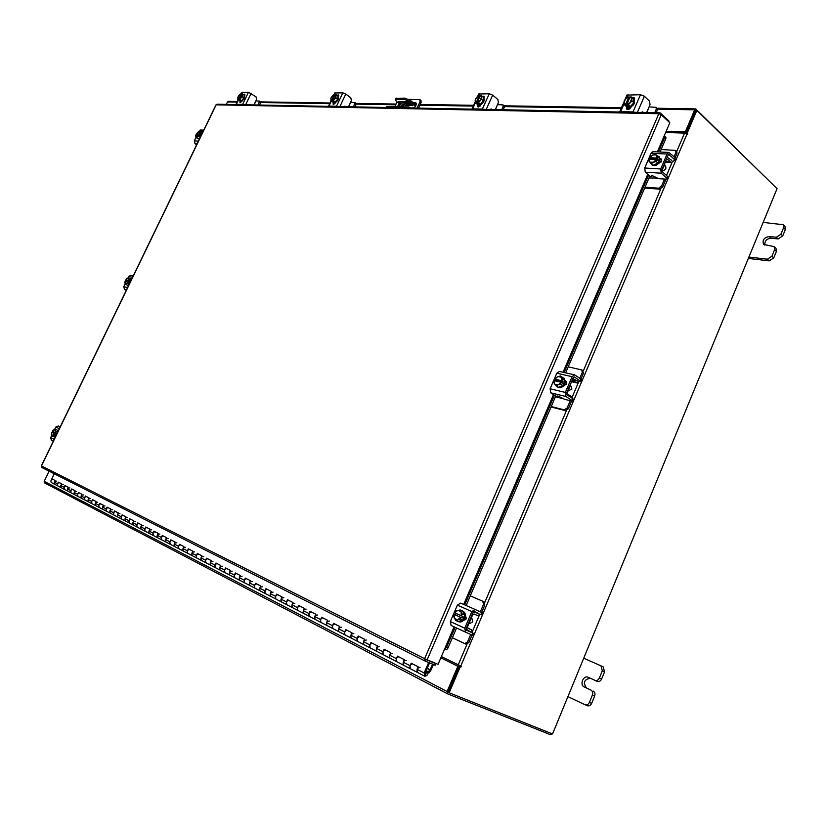 <?xml version="1.0" encoding="UTF-8"?>
<svg xmlns="http://www.w3.org/2000/svg" width="827" height="827" viewBox="0 0 827 827"><rect width="100%" height="100%" fill="white"/><g stroke="black" fill="none" stroke-linecap="round" stroke-linejoin="round"><path stroke-width="1.24" d="M420.064 667.544C417.439 667.73 416.488 669.281 417.221 672.186L417.077 669.322L418.173 666.779L411.184 663.192L410.099 665.714L410.233 668.567C409.406 666.283 410.13 664.691 412.394 663.812L412.042 663.626M406.16 660.422C403.545 660.587 402.604 662.117 403.338 664.991L403.194 662.158L404.279 659.646L397.456 656.142L396.381 658.643L396.526 661.455C395.688 659.191 396.412 657.63 398.666 656.762L398.211 656.814M392.587 653.454C389.993 653.619 389.062 655.118 389.796 657.972L389.641 655.17L390.716 652.689L384.059 649.267L382.994 651.738L383.139 654.519C382.312 652.276 383.015 650.735 385.268 649.888L384.813 649.929M379.345 646.662C376.761 646.817 375.83 648.296 376.574 651.118L376.419 648.347L377.484 645.897L370.982 642.558L369.927 644.998L370.082 647.758C369.245 645.525 369.948 644.006 372.181 643.179L371.736 643.22M366.423 640.036C363.839 640.17 362.929 641.638 363.663 644.429L363.508 641.68L364.562 639.261L358.215 636.004L357.161 638.413L357.326 641.142C356.489 638.94 357.192 637.431 359.414 636.625L359.063 636.439M353.801 633.565C351.227 633.678 350.317 635.126 351.062 637.896L350.896 635.177L351.94 632.789L345.748 629.605L344.704 631.983L344.869 634.681C344.032 632.5 344.725 631.011 346.937 630.226L346.523 630.277M341.468 627.238C338.905 627.342 338.005 628.768 338.75 631.508L338.574 628.82L339.618 626.463L333.56 623.362L332.526 625.698L332.692 628.375C331.865 626.215 332.547 624.747 334.749 623.971L334.397 623.785M329.415 621.056C326.872 621.149 325.972 622.566 326.717 625.274L326.541 622.617L327.575 620.281L321.651 617.252L320.628 619.568L320.804 622.214C319.966 620.064 320.649 618.617 322.84 617.852L322.396 617.893M317.63 615.009C315.097 615.102 314.208 616.487 314.953 619.175L314.777 616.549L315.8 614.244L310.011 611.277L308.998 613.562L309.174 616.187C308.337 614.058 309.009 612.621 311.19 611.877L310.849 611.701M306.114 609.106C303.592 609.189 302.703 610.553 303.457 613.221L303.282 610.615L304.295 608.341L298.63 605.436L297.627 607.7L297.803 610.295C296.965 608.186 297.637 606.77 299.808 606.036L299.457 605.86M294.857 603.328C292.344 603.4 291.466 604.754 292.21 607.39L292.034 604.816L293.037 602.563L287.507 599.73L286.504 601.963L286.68 604.527C285.853 602.438 286.514 601.043 288.675 600.33L288.23 600.35M283.837 597.673C281.345 597.745 280.467 599.079 281.211 601.694L281.035 599.141L282.028 596.918L276.611 594.137L275.618 596.35L275.805 598.893C274.977 596.825 275.629 595.44 277.779 594.737L277.438 594.561M273.065 592.153C270.574 592.204 269.705 593.528 270.46 596.112L270.264 593.59L271.256 591.388L265.963 588.669L264.971 590.86L265.167 593.372C264.33 591.326 264.981 589.951 267.121 589.269L266.718 589.31M262.51 586.736C260.04 586.788 259.182 588.09 259.926 590.654L259.74 588.152L260.722 585.981L255.533 583.324L254.551 585.485L254.747 587.976C253.92 585.94 254.561 584.586 256.69 583.914L256.349 583.738M252.194 581.443C249.733 581.484 248.875 582.777 249.62 585.32L249.434 582.839L250.405 580.688L245.33 578.083L244.358 580.223L244.554 582.684C243.717 580.678 244.368 579.334 246.477 578.673L246.043 578.693M242.084 576.254C239.634 576.295 238.786 577.566 239.53 580.089L239.334 577.628L240.306 575.509L235.333 572.956L234.372 575.065L234.568 577.515C233.741 575.52 234.372 574.196 236.481 573.545L236.14 573.369M232.18 571.178C229.751 571.209 228.903 572.47 229.648 574.961L229.451 572.532L230.413 570.434L225.544 567.932L224.593 570.02L224.789 572.449C223.962 570.465 224.593 569.152 226.681 568.521L226.35 568.345M222.494 566.206C220.065 566.226 219.227 567.477 219.972 569.948L219.775 567.539L220.726 565.461L215.95 563.011L215.01 565.079L215.206 567.477C214.379 565.513 215.01 564.221 217.087 563.601L216.757 563.425M212.994 561.337C210.575 561.347 209.748 562.577 210.492 565.037L210.285 562.649L211.236 560.592L206.564 558.194L205.623 560.241L205.82 562.618C205.003 560.665 205.623 559.383 207.691 558.773L207.36 558.607M203.68 556.561C201.281 556.571 200.454 557.791 201.199 560.22L201.002 557.853L201.933 555.816L197.353 553.47L196.423 555.496L196.63 557.853C195.803 555.92 196.423 554.648 198.48 554.049L198.149 553.873M194.562 551.878C192.174 551.878 191.347 553.087 192.102 555.496L191.895 553.16L192.815 551.144L188.329 548.839L187.409 550.844L187.615 553.18C186.788 551.258 187.409 550.007 189.455 549.417L189.125 549.242M185.62 547.298C183.243 547.288 182.426 548.477 183.17 550.875L182.963 548.549L183.883 546.554L179.48 544.3L178.56 546.285L178.777 548.59C177.96 546.699 178.56 545.458 180.596 544.869L180.265 544.704M176.854 542.801C174.487 542.781 173.67 543.97 174.414 546.337L174.208 544.032L175.128 542.067L170.807 539.845L169.897 541.809L170.104 544.104C169.287 542.223 169.897 540.992 171.923 540.424L171.592 540.248M168.253 538.387C165.896 538.367 165.09 539.535 165.834 541.892L165.627 539.607L166.537 537.653L162.299 535.482L161.399 537.426L161.606 539.7C160.789 537.829 161.389 536.609 163.405 536.051L162.991 536.061M159.818 534.056C157.471 534.035 156.675 535.193 157.419 537.529L157.202 535.265L158.102 533.332L153.956 531.203L153.057 533.126L153.274 535.379C152.457 533.518 153.057 532.319 155.052 531.771L154.649 531.771M151.537 529.818C149.211 529.787 148.415 530.934 149.16 533.25L148.943 531.006L149.842 529.094L145.769 526.995L144.87 528.898L145.087 531.13C144.28 529.29 144.87 528.102 146.865 527.564L146.534 527.399M143.422 525.652C141.107 525.621 140.321 526.747 141.055 529.042L140.838 526.82L141.727 524.928L137.727 522.881L136.848 524.763L137.065 526.975C136.259 525.145 136.837 523.967 138.822 523.439L138.419 523.439M135.452 521.568C133.147 521.527 132.361 522.643 133.106 524.928L132.889 522.716L133.767 520.845L129.849 518.829L128.971 520.7L129.188 522.891C128.381 521.082 128.96 519.914 130.935 519.387L130.614 519.222M127.637 517.557C125.342 517.516 124.567 518.622 125.301 520.876L125.084 518.694L125.952 516.834L122.107 514.859L121.228 516.71L121.445 518.88C120.649 517.082 121.228 515.924 123.182 515.417L122.809 515.438M119.956 513.619C117.672 513.567 116.896 514.663 117.641 516.906L117.413 514.735L118.282 512.895L114.498 510.962L113.64 512.792L113.857 514.942C113.061 513.164 113.63 512.016 115.584 511.51L115.18 511.52M112.41 509.742C110.146 509.701 109.381 510.786 110.115 513.009L109.888 510.859L110.756 509.039L107.034 507.127L106.176 508.946L106.404 511.086C105.598 509.308 106.176 508.181 108.11 507.675L107.737 507.695M105.008 505.948C102.755 505.897 101.99 506.972 102.724 509.174L102.496 507.044L103.354 505.235L99.705 503.364L98.858 505.163L99.075 507.282C98.279 505.524 98.847 504.408 100.77 503.912L100.377 503.922M97.741 502.216C95.487 502.165 94.733 503.229 95.467 505.411L95.239 503.302L96.097 501.513L92.51 499.673L91.663 501.451L91.88 503.56C91.094 501.813 91.652 500.697 93.565 500.221L93.255 500.056M90.598 498.557C88.355 498.495 87.61 499.549 88.334 501.72L88.117 499.622L88.954 497.854L85.439 496.045L84.592 497.802L84.819 499.89C84.023 498.164 84.581 497.058 86.494 496.582L86.173 496.427M83.568 494.949C81.346 494.887 80.601 495.931 81.325 498.081L81.108 496.004L81.945 494.257L78.482 492.478L77.645 494.226L77.872 496.293C77.087 494.577 77.635 493.481 79.537 493.016L79.144 493.016M76.673 491.414C74.461 491.341 73.717 492.385 74.44 494.515L74.223 492.458L75.05 490.721L71.649 488.974L70.822 490.7L71.05 492.758C70.264 491.052 70.812 489.966 72.704 489.512L72.394 489.346M69.892 487.94C67.7 487.868 66.956 488.891 67.68 491.011L67.452 488.964L68.279 487.237L64.94 485.532L64.113 487.237L64.341 489.284C63.555 487.589 64.103 486.514 65.984 486.059L65.674 485.904M63.234 484.519C61.043 484.446 60.309 485.459 61.033 487.568L60.805 485.532L61.622 483.826L58.335 482.141L57.518 483.836L57.745 485.862C56.97 484.188 57.508 483.123 59.379 482.668L58.996 482.668M52.876 479.34C51.026 479.784 50.488 480.838 51.264 482.503L54.861 484.457L54.262 482.162L55.078 480.466L51.853 478.812L54.272 473.788M56.681 481.159C54.499 481.076 53.776 482.089 54.489 484.177L64.713 489.563M427.9 672.144L430.092 669.829L432.552 664.112M81.801 498.412L106.786 511.375M110.591 513.34L121.838 519.18M125.787 521.217L141.448 529.342M157.916 537.87L179.18 548.901M192.598 555.858L201.612 560.53M210.999 565.399L215.62 567.798M220.489 570.31L244.968 583.014M260.443 591.026L270.874 596.443M281.738 602.066L287.103 604.857M303.985 613.603L321.227 622.545M428.004 672.64L428.862 673.085L430.733 670.604L433.431 664.474M428.862 673.085L428.21 672.31M429.533 662.872L425.047 673.333L425.378 674.966L426.536 672.434L426.039 671.1L427.145 671.183C428.531 673.86 427.766 675.556 424.83 676.248L424.158 672.971L428.644 662.499M417.759 672.589L424.716 676.197M403.876 665.384L410.668 668.919M390.334 658.364L403.762 665.332M377.112 651.511L390.21 658.313M364.2 644.822L376.988 651.459M351.589 638.279L364.076 644.76M339.277 631.9L351.475 638.227M327.244 625.657L339.163 631.838M287.093 604.847L303.86 613.541M270.977 596.484L281.625 602.015M244.957 583.004L255.161 588.297M201.705 560.582L210.885 565.348M179.159 548.89L188.018 553.48M141.551 529.394L157.802 537.819M64.702 489.553L81.697 498.361M748.89 257.052L767.353 259.213L771.911 256.225L774.579 249.702L774.144 246.611L763.724 244.461C762.06 240.337 763.859 237.68 769.1 236.501L776.357 237.235L780.915 234.217L783.572 227.725L783.169 224.717L763.166 222.391M780.915 234.217L782.724 235.922L785.371 229.441L783.572 227.725M771.911 256.225L773.741 257.9L776.408 251.377L774.579 249.702M748.332 258.417L769.193 260.877L767.353 259.213M773.741 257.9L769.193 260.877M783.169 224.717L784.978 226.433L785.371 229.441M782.724 235.922L778.176 238.931L776.357 237.235M764.841 245.102C764.53 241.112 766.557 238.817 770.919 238.186L778.176 238.931M774.144 246.611L775.974 248.296L776.408 251.377M421.077 102.662L419.982 101.793L419.92 99.653L421.015 100.532L421.077 102.662L418.576 108.12M419.982 101.793L417.087 108.089M410.295 107.955L409.014 106.952L408.559 107.924M419.92 99.653L408.734 99.343M397.084 101.886L394.861 106.683M385.951 107.489L386.395 106.528L409.014 106.952M413.469 108.017C415.919 106.373 416.725 104.667 415.888 102.889L416.27 103.509L414.286 103.499M410.523 103.447L404.32 103.344M400.196 104.326L398.717 106.755M415.195 102.662L413.19 102.631M409.427 102.579L402.098 102.465M399.1 103.468L397.529 106.735M402.346 104.491L403.969 105.484L402.346 104.491M395.792 98.496L404.858 98.134L410.316 100.356L416.146 104.977M415.588 106.135L409.778 101.545L404.31 99.323L404.858 98.134M419.248 108.13L418.938 107.334M396.836 98.051L396.288 99.219L404.31 99.323M403.411 106.848L396.412 101.359L395.306 99.55L395.844 98.382M400.299 101.545L407.08 104.44L411.887 104.522M399.162 101.535L400.299 103.137L406.543 105.608L412.921 105.36M398.924 102.052L398.893 101.525L407.597 101.649L412.756 105.722M396.288 99.219L395.306 99.55M407.08 104.44L406.543 105.608M400.837 101.969L400.299 103.137M567.922 696.592L585.03 704.749C586.881 705.297 588.338 704.511 589.413 702.392L592.37 695.156C593.114 692.819 592.639 691.124 590.943 690.08L584.244 686.979C579.251 684.932 583.397 674.832 588.214 677.303L594.923 680.342C596.805 680.931 598.293 680.145 599.389 677.985L602.335 670.79L600.94 665.818L583.717 658.22M599.389 677.985L601.622 678.998L604.558 671.813L602.335 670.79M589.413 702.392L591.656 703.363L594.613 696.138L592.37 695.156M591.656 703.363C590.592 705.483 589.134 706.268 587.284 705.72L585.134 704.79M600.991 665.838L603.162 666.851L604.558 671.813M601.622 678.998C600.526 681.159 599.037 681.944 597.156 681.355L594.923 680.342M590.943 690.08L586.488 687.971C582.89 682.595 584.182 679.36 590.333 678.264M593.186 691.072C594.871 692.116 595.357 693.812 594.613 696.138M350.565 102.362L348.798 106.766M353.594 106.859L354.855 102.569L350.844 102.393M355.507 103.23L355.889 104.905L354.876 104.13M354.969 106.89L355.889 104.905M337.561 95.777L338.243 96.273C339.07 99.188 337.747 101.411 334.273 102.93L332.795 102.083M337.954 96.139L337.736 99.044M337.685 99.168L335.173 102.052M335.069 102.114L333.012 102.3M335.007 103.675L334.253 103.096M337.954 96.077L336.103 94.671L337.954 96.077L337.736 99.106L335.121 102.114L333.26 100.718L335.121 102.114L332.743 102.072L330.883 100.687L331.12 97.648L333.715 94.65L334.873 94.898M335.876 97.71L333.271 100.718L332.237 100.563L335.069 94.516L336.103 94.671L335.876 97.71L337.736 99.106M332.237 100.563L333.312 101.37L330.883 100.677M332.32 95.86L334.366 94.516M330.8 98.868L332.092 96.128M335.038 94.547L335.793 95.891M334.325 94.536L331.524 100.553M335.772 96.17L334.48 98.92M334.242 99.188L332.237 100.501M331.524 100.491L330.779 99.147M336.94 95.301L338.512 94.909L338.553 96.645M331.369 101.049L328.991 106.104L336.527 106.249L342.823 92.831L345.779 94.03L350.834 97.896L351.372 100.636L348.508 106.766M337.809 106.549L336.527 106.249M335.876 102.362L333.157 104.326L333.178 102.424M334.759 92.996L342.823 92.831M343.939 106.673L345.49 106.704M337.974 96.066L338.801 95.601M333.891 104.409L334.335 102.93M255.832 100.915L254.209 104.936M258.189 105.008L259.409 101.08L256.112 100.956M260.123 101.711L260.36 103.23L259.378 102.527M259.502 105.039L260.36 103.23M243.686 94.836L244.451 95.322C245.112 97.937 243.924 99.974 240.884 101.442L239.613 100.667M244.182 95.25L243.862 97.896M243.81 98.01L241.587 100.636M241.505 100.687L239.84 100.904M244.182 95.188L242.394 93.916L244.182 95.188L243.851 97.948L241.546 100.687L239.747 99.416L241.546 100.687L239.572 100.656L237.773 99.385L238.021 96.831M239.52 94.629L240.926 93.771L239.168 94.991L237.856 97.307M242.063 96.676L239.747 99.416L238.869 99.271L241.515 93.771L242.394 93.916L242.063 96.676L243.851 97.948M238.869 99.271L239.913 100.015L237.773 99.385M241.484 93.802L242.042 95.022M240.895 93.792L238.279 99.271M242.011 95.27L240.812 97.772M240.595 98.02L238.869 99.23M238.279 99.219L237.721 97.989M243.355 94.598L244.771 94.102L244.751 95.715M250.261 104.853L251.015 104.874M238.486 99.902L236.357 104.336L242.6 104.45L248.472 92.231L256.039 96.852L256.587 99.354L253.91 104.926M243.717 104.729L242.6 104.45M242.249 100.915L239.933 102.734L239.985 101.018M241.825 92.355L248.472 92.231M249.527 104.843L250.519 104.522M244.379 95.281L244.999 94.836M240.688 102.703L241.122 101.421M57.952 431.539L57.321 430.205L58.293 430.836M55.244 437.152L54.117 436.832L55.585 436.449M57.766 431.932L57.311 430.154L55.285 429.234L55.874 431.539L57.58 432.314L55.874 431.539L55.099 432.624L56.277 433.162L55.791 434.154L54.613 433.617L54.251 434.899L55.957 435.674L54.251 434.899L52.039 435.943L51.605 433.028M52.039 435.943L54.065 436.852L55.771 436.056M53 432.893L53.476 431.901L52.297 431.363L55.285 429.234M52.701 430.774L53.858 429.699M51.491 434.578L51.822 432.356L54.613 433.617M52.814 435.364L51.543 434.785M55.099 432.624L52.297 431.363M53.476 431.901L56.277 433.162M54.055 429.606L55.326 430.174M55.378 430.381L55.058 432.604M54.572 433.606L53.011 435.271M51.408 440.346L53.279 441.215L51.408 440.346L50.633 437.669L51.75 435.353M52.949 432.872L53.435 431.88M54.634 429.399L55.75 427.104L58.345 425.957L60.247 426.794L58.345 425.957M130.563 278.833L131.545 279.412M130.759 278.916L131.286 279.929M128.588 285.511L127.42 285.263L129.177 284.292M129.002 284.664L127.461 285.232M131.111 280.312L130.542 278.792L128.64 277.727L129.363 279.681L130.976 280.591L129.363 279.691L128.619 280.715L129.725 281.335L129.26 282.296L128.154 281.676L127.792 282.927L129.405 283.826L127.792 282.927L125.508 284.199L125.042 281.273M127.42 285.263L125.508 284.199M126.417 281.273L126.717 280.642L125.611 280.012L128.64 277.727M126.335 279.019L127.182 278.296M124.898 282.999L125.146 280.973L128.154 281.676M126.324 283.496L124.96 283.175M128.816 278.668L128.578 280.704L125.611 280.012M126.717 280.642L129.725 281.335M127.379 278.182L128.754 278.492M128.113 281.666L126.531 283.382M126.231 290.391L124.463 289.419L123.75 286.669L125.197 283.671M126.366 281.252L126.676 280.622M127.978 277.924L128.681 276.476L130.79 275.37M201.912 133.933L201.25 132.671L202.253 133.23M201.674 132.837L202.088 133.571M199.4 139.122L197.56 138.46M199.876 138.14L198.273 138.884M197.467 132.537L199.452 131.462L200.299 133.106L199.586 134.077L200.63 134.78L200.186 135.711L199.131 135.008L198.79 136.228L196.423 137.706L198.232 138.915L200.051 137.778M195.761 136.672L195.772 135.318L196.423 137.706M195.73 135.442L195.906 134.904M197.291 134.894L196.381 133.902L197.963 132.124M199.452 131.462L201.25 132.671M200.299 133.106L201.819 134.119L200.299 133.106M198.79 136.228L200.31 137.251L198.79 136.238M195.772 135.318L199.131 135.008M197.291 136.9L195.844 136.817M199.71 132.217L199.545 134.067L196.381 133.902M197.426 134.615L200.63 134.78M198.18 132L199.638 132.072M199.09 134.997L197.508 136.765M196.661 144.787L194.996 143.681L194.335 140.879L196.102 137.241M198.78 131.7L200.765 130.004M663.254 167.778L664.784 164.201M645.039 187.181L658.654 188.194L661.579 186.106L662.654 187.067L665.942 179.149L658.726 178.663L651.655 175.314M661.889 171.334L661.858 169.804M661.579 186.106L664.577 179.056M662.654 187.067L659.729 189.156L658.654 188.194M644.678 188.018L659.729 189.156M674.088 156.716L675.917 152.416L675.731 150.442L661.166 149.48M665.869 161.668L670.459 161.916L667.803 159.487L666.8 159.435M670.459 161.916L671.679 162.412L673.871 160.696M675.163 157.699L676.982 153.398L675.917 152.416M671.803 160.397L667.203 157.264M666.335 159.993L667.803 159.487M675.731 150.442L676.796 151.424L676.982 153.398M648.968 178.001L656.359 177.97M662.313 170.011L666.117 159.807M659.274 156.851L659.987 161.286C657.63 165.162 655.015 166.413 652.162 165.038L651.893 164.759M659.853 158.484L657.93 162.991M657.785 163.136L653.361 165.193M653.216 165.183L651.583 164.521L650.766 162.95M657.341 155.9L659.005 156.582L659.843 158.329M661.476 159.621L661.197 161.958M661.982 170.217L662.003 170.238C663.43 170.931 664.732 170.31 665.9 168.388L665.694 166.299L664.66 165.359M659.894 158.391L655.325 154.07L659.894 158.381L657.93 156.613L657.02 158.081L658.168 159.115L657.568 160.51L656.421 159.477L655.914 161.317L657.889 163.084L659.894 158.391M657.878 163.095L655.914 161.317L651.304 163.467L653.268 165.235L657.878 163.095M649.66 161.885L649.247 159.073L648.719 160.924L651.304 163.467M650.777 159.156L649.815 157.699L650.725 156.241L655.325 154.07M656.524 155.249L657.02 158.081M653.01 154.856L656.287 155.021M656.421 159.477L653.588 162.102M649.247 159.073L656.359 159.456M650.963 158.732L658.168 159.115M656.948 158.06L649.815 157.699M653.175 162.299L649.898 162.113M649.846 157.688L652.586 155.052M660.391 158.629L661.28 159.011L661.507 161.368L658.147 163.86M651.779 176.544L652.317 175.283L651.769 176.585L649.619 176.037L645.267 172.181L644.74 168.015L660.701 168.977L661.207 173.194L666.593 178.012L667.348 176.244L661.962 171.416L661.786 169.969L668.164 155.031L669.126 154.618L674.46 159.508L675.214 157.75L668.898 152.447L667.079 154.029L660.701 168.977M673.798 160.696L674.853 160.397L674.46 159.508M667.348 176.244L667.027 178.797M667.079 154.029L651.076 153.243L644.74 168.015M651.076 153.243L653.072 151.692M650.88 163.436L649.691 161.906M651.779 176.461L651.583 175.5M665.942 179.149L666.986 178.88L666.593 178.012M675.214 157.75L674.884 160.314M660.422 159.559L661.683 159.652M568.842 389.197L570.454 385.434M551.237 406.553L564.241 409.851L567.136 407.969L568.335 408.755L571.612 401.023M571.839 397.994L570.713 396.164L567.746 394.2L567.177 391.812M567.136 407.969L570.237 400.692M568.335 408.755L565.441 410.626L564.241 409.851M551.051 406.977L565.441 410.626M579.789 378.249L582.249 372.46L581.836 369.938L568.211 366.847M572.046 381.681L576.45 382.694L572.925 380.575M576.45 382.694L579.799 381.557M580.967 379.045L583.428 373.277L582.249 372.46M577.515 380.968L572.811 378.601M571.86 381.505L573.504 380.709M582.518 370.527L583.428 373.277M555.372 396.877L562.05 398.335M567.642 392.019L571.633 381.35M563.787 378.094L564.996 383.676C563.032 387.17 560.706 388.359 558.008 387.253L557.708 387.026M564.872 380.761L562.846 385.516M562.711 385.651L558.38 387.253M558.153 387.191L556.736 386.25M562.567 377.463L564.872 380.596M566.712 382.281L566.154 384.576M568.18 390.768L571.85 389.124L571.405 386.447L570.444 385.795M564.924 380.668L562.525 377.391L560.355 375.934L562.742 379.2L564.924 380.658L562.742 379.2L561.771 380.792L563.042 381.64L562.412 383.118L561.14 382.27L560.623 384.162L562.805 385.62L564.924 380.668M562.794 385.62L560.623 384.173L558.318 384.762L556.116 385.837L558.287 387.284L562.805 385.62M554.576 383.883L554.286 380.668L553.739 382.56L556.116 385.837M555.744 381.009L556.158 380.048L554.886 379.2L555.858 377.619L560.355 375.934M561.409 377.546L561.771 380.792M558.06 376.533L561.192 377.246M561.14 382.27L558.318 384.762M554.286 380.668L561.078 382.25M556.158 380.048L563.042 381.64M561.709 380.771L554.886 379.2M557.915 384.917L554.783 384.183M554.917 379.2L557.656 376.688M565.482 380.761L566.454 384.017L563.135 386.281M557.698 396.702L557.977 396.05L557.687 396.722L555.568 395.978L550.751 392.825L550.12 388.783L565.358 392.432L565.988 396.515L571.943 400.454L572.739 398.583L566.784 394.644L566.567 393.238L573.287 377.494L574.341 376.936L580.244 380.947L581.04 379.097L574.558 374.838L572.088 376.678L565.358 392.432M580.244 380.947L580.761 381.567L579.82 381.557L572.884 379.975M572.739 398.583L573.266 399.183L572.501 401.002M572.088 376.678L556.788 373.215L550.12 388.783M556.788 373.215L559.372 371.437M557.687 396.65L557.315 395.968L559.445 396.712L564.634 399.317L571.54 401.002L572.48 401.043L571.943 400.454M581.04 379.097L581.557 379.717L580.781 381.526M565.513 381.299L566.454 381.516M469.281 622.69L470.976 618.72M452.379 637.741L464.733 643.592L467.544 641.938L468.868 642.517L472.052 635.033M472.651 632.934L471.266 629.709L467.782 628.117L471.266 629.709M467.979 628.241L471.256 629.709M467.979 628.231L467.565 626.08M466.046 628.985L470.945 632.2M467.544 641.938L470.728 634.443M468.868 642.517L466.056 644.171L464.774 643.602M480.332 611.887L483.495 604.465L482.782 601.25L470.284 595.874M480.549 614.378L477.344 615.505L474.057 613.985M481.645 612.497L484.798 605.085L483.495 604.465M478.905 613.572L473.282 612.011M472.238 615.123L474.036 613.985M482.823 601.27L484.084 601.87L484.798 605.085M467.317 625.967L467.793 626.184L472.465 615.226L471.99 615.009M462.934 611.298L463.296 611.442C465.405 612.776 465.901 615.05 464.784 618.276C463.223 621.304 461.239 622.473 458.851 621.759L458.509 621.573M464.691 615.226L462.541 620.25M462.407 620.384L458.851 621.759M463.296 611.442L464.691 615.04M466.449 617.955L465.694 619.733M469.033 623.279L469.726 623.599L472.693 621.873L471.928 618.472L471.214 618.141M464.733 615.123L462.582 611.05L460.184 609.944L462.334 614.016L464.733 615.123L462.334 614.027L461.301 615.753L462.696 616.394L462.035 617.945L460.629 617.314L460.091 619.268L462.5 620.353L464.733 615.123M462.5 620.364L460.091 619.268L455.708 620.395L458.117 621.49L462.5 620.364M454.271 618.048L454.137 614.368L453.578 616.311L455.708 620.395M455.512 614.999L456.173 613.448L454.778 612.817L455.811 611.101L460.184 609.944M461.084 612.042L461.301 615.753M457.92 610.347L460.887 611.67M460.629 617.314L457.817 619.661M454.137 614.368L460.556 617.283M456.173 613.448L462.696 616.394M461.228 615.722L454.778 612.817L457.527 610.45M457.424 619.764L454.468 618.41M465.477 615.123L466.17 618.896L462.903 620.891M480.88 614.482L481.717 612.528L475.143 609.468L471.866 611.556L464.774 628.2L465.508 632.117L472.124 635.064L472.961 633.1L466.376 630.153L466.108 628.799L473.199 612.166L474.326 611.453L478.792 613.603M472.961 633.1L470.904 632.128M471.866 611.556L457.383 605.137L450.343 621.563L464.774 628.2M457.383 605.137L460.649 603.09L475.122 609.468M465.487 632.107L451.097 625.45L450.343 621.563M455.46 614.968L456.122 613.427M473.633 633.399L472.806 635.363L472.124 635.064M481.717 612.528L482.379 612.848L481.552 614.802M668.754 121.796L669.043 121.135L660.484 113.051L658.819 113.712L661.238 114.705L669.808 122.789L657.351 151.899M215.94 104.915L217.129 104.212M660.484 113.051L660.07 114.002M424.964 660.969L41.929 467.555L41.505 465.901M454.106 626.835L438.052 664.35L424.623 658.695L425.016 661L425.75 659.481L435.86 663.668L435.198 665.208L425.088 661.031M435.86 663.668L433.234 662.344M444.657 648.906L446.528 647.365L447.986 648.017L446.559 649.774L445.122 649.123M665.745 137.261L665.797 138.626L664.463 137.933L664.66 136.538L663.957 136.434M665.797 138.626L660.07 152.023M649.753 176.141L565.647 372.843M555.713 396.071L466.159 605.519M456.556 627.972L447.986 648.017M446.559 649.774L445.102 649.112L454.54 627.042M664.463 137.933L658.468 151.951M648.564 175.097L564.117 372.491M554.4 395.213L464.702 604.878M455.108 627.3L446.528 647.365M666.148 131.338L685.252 131.958L694.69 109.805L695.703 108.895L657.072 108.265M237.421 101.504L228.097 101.349L226.071 104.388M665.828 132.072L686.09 132.744L695.662 110.467M685.252 131.958L686.09 132.744M49.093 471.173L44.193 481.335L44.596 482.916L447.49 693.801L550.679 734.758L552.281 733.828M447.49 693.801L447.107 691.517L457.858 666.273L440.832 657.847M448.224 692.271L458.902 666.717L440.863 657.775M457.858 666.273L458.902 666.717M695.703 108.895L776.646 188.256M447.407 693.75L44.596 482.916M460.277 665.838L459.13 666.19L460.236 666.738L460.939 667.038L461.28 666.262L441.38 656.566M665.663 132.465L684.549 133.095L687.526 134.512L687.134 133.25L685.893 133.209L686.307 133.602M460.236 666.738L449.164 692.778L552.55 733.931L777.06 188.659L696.861 110.384L695.61 110.363L685.893 133.209M696.861 110.384L687.134 133.25M459.13 666.19L448.058 692.209L449.164 692.778M497.492 104.615L495.518 109.609M501.731 109.733L503.126 106.621L503.033 104.905L497.751 104.636M621.48 107.696L504.108 105.804L504.17 107.51L503.126 106.621M503.157 109.764L504.17 107.51M483.506 97.586L483.816 97.793C484.891 101.183 483.33 103.675 479.133 105.256L477.768 104.605M483.444 97.514L483.444 100.832M483.382 100.966L480.404 104.254M480.28 104.316L477.324 104.274M480.115 106.125L478.792 105.422M483.444 97.441L481.541 95.849L483.444 97.441L483.444 100.894L480.342 104.316L478.419 102.734L480.342 104.316L477.262 104.274L475.339 102.693L475.36 99.24L478.451 95.829L479.98 96.211M481.531 99.302L478.43 102.734L477.138 102.558L480.249 95.674L481.531 95.849L481.531 99.302L483.444 100.894M477.138 102.558L478.254 103.478L475.339 102.693M476.828 97.193L479.34 95.663M475.132 100.625L476.548 97.503M480.208 95.705L481.314 97.235M477.344 103.468L477.582 102.92M479.298 95.694L476.228 102.538M481.314 97.555L479.898 100.687M479.619 100.997L477.138 102.486M476.228 102.476L475.132 100.935M482.151 96.356L483.971 96.18L484.095 98.093M475.38 102.724L472.599 108.854L482.368 109.04L489.264 93.751L492.675 95.126L497.885 99.519L498.381 102.641L495.249 109.609M472.599 108.854L471.855 109.154M483.919 109.381L482.368 109.04M481.159 104.595L477.727 106.766L477.696 104.605M478.709 94.02L489.264 93.751M490.463 109.515L491.145 108.957L492.086 109.546M483.206 97.245L484.312 96.852M478.451 106.983L478.874 105.236M649.05 106.931L646.859 112.544M654.736 112.699L656.245 109.195L656.1 107.345L649.278 106.941M656.1 107.345L657.145 108.337L657.289 110.187L656.245 109.195M656.204 112.73L657.289 110.187M633.823 99.188L634.133 99.426C635.415 103.323 633.575 106.063 628.613 107.644L626.701 106.755M634.133 99.426L633.616 98.94L633.885 102.672M633.813 102.827L630.329 106.518M630.164 106.6L628.055 107.117L626.421 106.538L626.959 107.034M629.947 108.626L627.848 107.83M629.43 109.019L628.334 108.254M633.895 102.744L633.606 98.858L631.694 97.059L631.973 100.956L633.895 102.744L630.246 106.6L628.324 104.812L630.246 106.6L626.349 106.538L624.416 104.76L624.147 100.873L625.574 98.92L627.776 97.028L629.76 97.617M631.973 100.956L628.324 104.812L626.752 104.615L630.071 96.904L631.694 97.059M626.752 104.615L627.869 105.649L624.416 104.76M625.905 98.578L628.954 96.852M624.054 102.434L625.574 98.92M630.071 96.904L631.601 98.63M626.711 105.629L627.042 104.874M628.902 96.893L625.584 104.595M631.621 98.982L630.091 102.507M629.76 102.858L626.752 104.543M625.594 104.522L624.075 102.786M633.141 98.423L634.464 98.206M632.086 97.431L634.102 97.534L634.299 99.591M624.178 103.582L620.663 111.686L633.027 111.924L640.48 94.702L644.367 96.252L649.588 101.183L650.022 104.698L646.631 112.544M620.663 111.686L619.609 112.017L624.054 101.783M634.888 112.317L633.027 111.924M631.125 106.91L631.022 107.138C629.74 109.247 628.344 109.95 626.845 109.247L626.773 106.859M626.959 95.105L640.48 94.702M641.742 112.441L642.445 111.821L643.406 112.482M627.538 109.567L627.962 107.562M430.733 670.604L427.187 668.34M430.143 669.736L427.228 668.247M417.077 669.322L424.158 672.971M403.194 662.158L410.099 665.714M389.641 655.17L396.381 658.643M376.419 648.347L382.994 651.738M363.508 641.68L369.927 644.998M350.896 635.177L357.161 638.413M338.574 628.82L344.704 631.983M326.541 622.617L332.526 625.698M314.777 616.549L320.628 619.568M303.282 610.615L308.998 613.562M292.034 604.816L297.627 607.7M281.035 599.141L286.504 601.963M270.264 593.59L275.618 596.35M259.74 588.152L264.971 590.86M249.434 582.839L254.551 585.485M239.334 577.628L244.358 580.223M229.451 572.532L234.372 575.065M219.775 567.539L224.593 570.02M210.285 562.649L215.01 565.079M201.002 557.853L205.623 560.241M191.895 553.16L196.423 555.496M182.963 548.549L187.409 550.844M174.208 544.032L178.56 546.285M165.627 539.607L169.897 541.809M157.202 535.265L161.399 537.426M148.943 531.006L153.057 533.126M140.838 526.82L144.87 528.898M132.889 522.716L136.848 524.763M125.084 518.694L128.971 520.7M117.413 514.735L121.228 516.71M109.888 510.859L113.64 512.792M102.496 507.044L106.176 508.946M95.239 503.302L98.858 505.163M88.117 499.622L91.663 501.451M81.108 496.004L84.592 497.802M74.223 492.458L77.645 494.226M67.452 488.964L70.822 490.7M60.805 485.532L64.113 487.237M54.262 482.162L57.518 483.836M769.1 236.501L770.919 238.186M410.316 100.356L409.778 101.545M410.182 107.872L413.655 107.934M584.244 686.979L586.488 687.971M335.255 92.779L334.418 94.557M344.983 106.321L344.239 106.301M345.779 94.03L339.887 106.59M333.147 102.496L334.18 103.272M242.197 92.2L241.308 94.04M251.139 93.327L245.65 104.771M239.975 101.039L240.967 101.742M50.633 437.669L54.2 439.302M59.337 428.686L55.75 427.104M123.75 286.669L127.585 287.589M132.537 277.345L128.681 276.476M126.469 289.905L124.463 289.419M194.335 140.879L198.428 141.128M203.215 131.235L199.111 131.028M197.126 143.815L194.996 143.681M658.53 178.642L655.387 178.436M669.126 154.618L668.495 154.587M661.207 173.194L645.267 172.181M660.401 158.722L661.383 159.611M562.918 398.728L561.512 398.387M565.988 396.515L550.751 392.825M565.492 380.802L566.381 381.402M473.737 611.525L474.832 612.011L473.737 611.525M424.623 658.695L658.819 113.712L216.157 104.833L41.495 465.942L424.623 658.695M427.166 659.832L661.238 114.705M647.727 174.363L563.042 372.253M553.48 394.613L463.689 604.434M464.133 604.63L553.883 394.872M563.518 372.357L648.099 174.683M657.837 151.92L664.401 136.569M227.249 101.959L237.122 102.124M260.588 102.517L329.735 103.675M356.117 104.119L395.74 104.791M399.71 104.853L400.899 104.874M419.92 105.194L473.24 106.083M504.398 106.611L621.108 108.564M657.496 109.174L694.69 109.805M447.107 691.517L44.193 481.335M458.21 664.877L466.986 644.254M472.517 631.28L479.278 615.391M484.756 602.501L566.454 410.574M571.829 397.942L578.238 382.88M583.293 371.003L660.773 188.959M666.51 175.489L672.103 162.35M676.765 151.393L684.549 133.095M686.989 134.067L460.753 666.045M686.544 133.736L687.692 133.778M459.833 666.49L460.939 667.038M479.464 93.689L478.502 95.808M491.558 109.112L490.783 109.092M492.675 95.126L486.224 109.433M477.634 104.75L478.699 105.629M628.417 108.389L627.9 109.588M628.065 94.629L626.649 97.886M642.879 111.986L642.072 111.976M644.367 96.252L637.4 112.358M626.68 107.065L627.745 108.058M106.776 511.365L110.487 513.288M121.827 519.17L125.683 521.165M188.008 553.48L192.495 555.806M215.609 567.787L220.375 570.258M255.15 588.286L260.329 590.974M321.207 622.535L327.13 625.605M410.657 668.909L417.645 672.527M426.174 670.687L427.145 671.183M587.284 705.72L585.03 704.749M603.162 666.851L600.94 665.818M355.868 103.344L354.855 102.569M328.526 106.249L331.079 100.822M334.025 94.567L334.78 92.934M260.391 101.793L259.409 101.08M236.005 104.44L238.269 99.747M241.091 93.885L241.846 92.304M130.687 275.35L133.23 275.918M200.61 129.994L203.742 130.149M665.683 162.082L671.462 162.402M652.162 165.038L651.583 164.521M659.584 157.099L659.005 156.582M652.896 151.682L668.898 152.447M583.014 370.744L581.836 369.938M573.607 378.57L572.894 378.404M571.995 381.805L577.008 382.953M558.008 387.253L557.367 386.829M564.128 378.29L563.487 377.867M559.248 371.406L574.558 374.838M466.056 644.171L464.733 643.592M484.084 601.87L482.782 601.25M460.649 603.09L475.143 609.468M465.508 632.117L451.097 625.45M217.025 104.212L659.853 112.792M41.36 465.859L215.95 104.895M425.016 661L41.929 467.555M665.993 137.23L664.66 136.538M473.592 105.308L420.261 104.45M416.291 104.388L415.392 104.367M411.629 104.316L406.543 104.233M396.081 104.057L355.941 103.416M330.056 102.993L260.474 101.876M504.088 105.784L503.033 104.905M479.06 105.732L478.502 106.972M478.016 104.874L477.458 104.409M479.639 106.207L479.081 105.753M471.886 109.081L475.194 101.773M477.592 96.48L478.74 93.937M628.582 108.544L628.024 108.027M624.985 99.643L627 94.991"/></g></svg>
